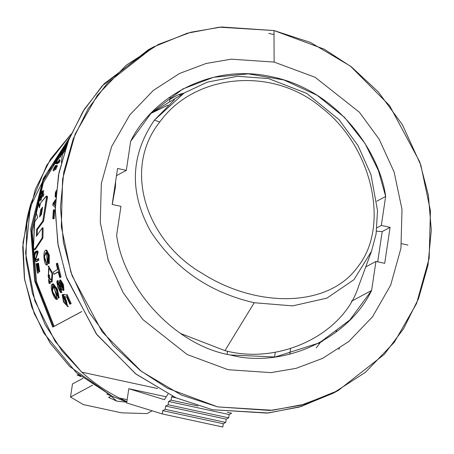 <?xml version="1.0" encoding="UTF-8"?>
<svg xmlns="http://www.w3.org/2000/svg" width="454" height="454" viewBox="0 0 454 454"><rect width="100%" height="100%" fill="white"/><g stroke="black" fill="none" stroke-linecap="round" stroke-linejoin="round"><path stroke-width="0.68" d="M78.61 374.544L80.903 376.536L77.084 375.027L78.508 374.55M83.076 378.267L72.475 383.965L70.518 397.057L92.633 385.162L70.518 397.057L72.475 383.965L83.076 378.267M83.337 404.576L70.518 397.057L83.337 404.576L121.587 412.839L83.337 404.576M147.017 413.583L121.587 412.839L147.017 413.583L152.158 410.819L147.017 413.583M111.19 396.149L108.591 397.346L116.65 401.081L126.785 402.216L116.65 401.081L111.19 396.149M230.343 354.988L275.203 356.986L319.4 342.855L349.847 319.985L371.605 290.441L351.441 301.286L371.605 290.441C348.241 339.053 282.893 368.915 230.343 354.988C177.049 346.056 124.436 290.708 116.61 235.359L120.94 206.36L112.178 204.465L117.558 168.468L126.32 170.358L130.656 141.359C148.322 103.495 205.31 61.619 271.918 76.811C338.763 90.448 380.055 153.554 385.656 196.44L381.32 225.445L390.088 227.335L384.708 263.337L375.94 261.442L371.605 290.441L375.94 261.442L365.958 266.81L366.077 266.004L365.958 266.81L375.94 261.442L384.708 263.337L390.088 227.335L382.206 231.574L376.519 231.177L382.206 231.574L377.683 261.816L382.206 231.574L390.088 227.335L381.32 225.445L385.656 196.44L376.786 201.213L385.656 196.44L378.42 170.562L365.056 143.515L344.597 117.444L317.068 95.255L283.983 79.995L248.27 73.849L213.528 77.282L182.86 88.944L151.159 113.114L130.656 141.359L126.32 170.358L116.338 175.726L126.32 170.358L117.558 168.468L112.178 204.465L120.94 206.36L116.61 235.359C124.436 290.708 177.049 346.056 230.343 354.988M71.074 134.129L50.689 158.849L35.384 189.142L26.854 223.334L25.969 258.996L32.472 293.511L45.145 324.672L62.198 351.061L81.777 372.149L55.195 341.459L34.844 300.889L25.589 253.23L30.622 204.204L46.728 165.233L71.074 134.129M81.794 311.563L52.738 327.113L34.646 280.907L30.736 228.827L43.249 178.581L69.575 137.641L43.249 178.581L30.736 228.827L34.646 280.907L52.738 327.113L53.424 326.721L35.577 281.372L31.439 230.246L43.249 180.698L68.633 139.968L43.249 180.698L31.439 230.246L35.577 281.372L53.424 326.721L52.738 327.113L81.794 311.563M126.819 401.989L107.002 394.214L107.087 393.652L107.002 394.214L111.588 395.871L69.7 366.514L50.156 343.105L34.305 313.697L24.584 279.46L22.972 242.845L30.225 207.137L45.508 175.573M48.737 170.846L54.293 163.593M57.227 160.143L60.325 156.738M227.113 354.251L227.573 351.169L227.113 354.251M289.76 354.273L290.6 348.649L289.76 354.273M275.266 352.196L274.534 357.071L275.266 352.196M153.401 110.821L153.225 111.996L153.401 110.821M169.529 101.974L170.233 97.252L169.529 101.974M183.87 93.161L178.774 94.5L180.936 94.965L178.774 94.5L183.87 93.161M274.12 62.085L231.251 59.179L206.144 63.458L179.636 73.429L153.373 90.38L129.765 114.964L111.588 146.67L101.321 183.541L100.272 222.398L108.126 259.728L123.142 292.66L142.857 319.537L187.116 354.5L228.141 369.715L271.01 372.626L296.116 368.342L322.629 358.371L348.888 341.419L372.501 316.841L390.673 285.129L400.944 248.264L401.994 209.402L394.134 172.072L379.118 139.145L359.409 112.263L315.15 77.299L274.12 62.085L315.15 77.299L359.409 112.263L379.118 139.145L394.134 172.072L401.994 209.402L400.944 248.264L390.673 285.129L372.501 316.841L348.888 341.419L322.629 358.371L296.116 368.342L271.01 372.626L228.141 369.715L187.116 354.5L142.857 319.537L123.142 292.66L108.126 259.728L100.272 222.398L101.321 183.541L111.588 146.67L129.765 114.964L153.373 90.38L179.636 73.429L206.144 63.458L231.251 59.179L274.12 62.085L274 30.549L310.434 42.421L350.443 66.136L389.555 105.555L419.723 161.862L428.36 195.101L431.3 230.11L427.997 265.204L418.537 298.601L403.583 328.719L384.294 354.392L338.241 390.491L304.498 404.236L272.406 410.274L217.755 406.903L181.322 395.031L141.308 371.315L102.201 331.897L72.033 275.589L63.39 242.351L60.45 207.347L63.753 172.248L73.219 138.85L88.167 108.733L107.456 83.059L153.509 46.961L187.252 33.221L219.344 27.178L274 30.549L221.558 26.99L190.845 32.228L158.406 44.43L126.28 65.166L97.394 95.238L75.16 134.032L62.595 179.137L61.313 226.677L70.926 272.349L89.296 312.63L113.409 345.517L140.28 370.526L167.56 388.295L217.755 406.903L270.198 410.461L300.911 405.223L333.344 393.022L365.47 372.291L394.361 342.214L416.596 303.42L429.155 258.315L430.437 210.781L420.83 165.103L402.454 124.822L378.341 91.941L351.47 66.925L324.196 49.163L274 30.549L274.12 62.085M407.925 245.075L401.557 243.702M56.319 161.187L55.604 162.021M30.622 204.204L27.325 216.836L22.7 247.254L24.357 278.018L31.791 307.171L43.89 333.168L76.357 372.706L111.588 395.871L107.002 394.214L126.808 402.051M126.87 401.659L119.493 398.033C105.827 391.206 93.257 382.58 81.777 372.149L157.686 388.545L81.777 372.149C93.257 382.58 105.827 391.206 119.493 398.033L127.16 399.69L128.8 388.72L166.221 396.802L128.8 388.72L164.376 399.685L167.98 394.061L164.376 399.685L128.8 388.72L127.16 399.69L119.493 398.033L126.87 401.659M335.602 391.881L301.172 406.489L268.342 412.987L212.495 409.729L175.8 397.744L135.502 373.716L96.203 333.735L66.171 276.668L57.783 243.06L55.223 207.762L58.997 172.492L68.991 139.066L84.467 109.091L104.221 83.695L150.893 48.396M153.509 46.961L148.254 49.787L102.201 85.885L82.912 111.559L67.964 141.676L58.498 175.074L55.195 210.168L58.135 245.177L66.778 278.416L96.946 334.723L136.052 374.141L176.061 397.857L212.495 409.729L267.151 413.1L299.243 407.062L332.986 393.317L338.241 390.491M274.017 34.595L268.745 33.375M222.806 427.01L162.248 413.929L126.672 402.959L127.16 399.69L126.672 402.959L162.248 413.929L222.806 427.01L223.3 423.741L162.736 410.654L162.248 413.929L162.736 410.654L223.3 423.741L225.752 422.419L165.188 409.338L162.736 410.654L165.188 409.338L225.752 422.419L226.24 419.15L165.676 406.063L165.188 409.338L165.676 406.063L226.24 419.15L228.691 417.828L168.128 404.747L165.676 406.063L168.128 404.747L228.691 417.828L229.179 414.559L168.616 401.472L168.128 404.747L168.616 401.472L229.179 414.559L231.631 413.236L227.278 412.3L231.631 413.236L229.179 414.559L228.691 417.828L226.24 419.15L225.752 422.419L223.3 423.741L222.806 427.01M197.899 405.95L171.067 400.156L168.616 401.472L171.067 400.156L197.899 405.95M176.061 397.857L171.555 396.887L171.067 400.156L171.555 396.887L176.061 397.857M172.633 396.302L171.555 396.887M376.945 227.794L381.32 225.445L376.945 227.794M168.672 97.831L170.233 97.252M169.938 99.25L178.774 94.5L169.938 99.25M81.771 311.523L53.424 326.721L54.122 326.324L36.513 281.838L32.16 231.665L43.272 182.831L67.714 142.323L43.272 182.831L32.16 231.665L36.513 281.838L54.122 326.324L81.771 311.523M56.602 162.6L58.475 161.465L59.145 159.831L60.138 160.103L59.429 159.655L58.833 161.465L59.548 161.902L60.138 160.103L59.548 161.902L58.833 161.465L58.509 162.061L59.224 162.492L59.548 161.902L59.224 162.492L58.509 162.061L56.103 163.525L56.818 163.956L59.224 162.492L56.818 163.956L56.103 163.525L56.602 162.6L56.103 163.525L58.509 162.061L59.429 159.655L58.475 161.465L56.602 162.6M53.424 271.986L57.579 269.46L56.302 263.717L57.647 263.246L56.852 263.382L60.291 277.241L61.069 277.036L57.647 263.246L61.069 277.036L59.741 277.581L61.069 277.036L59.741 277.581L58.152 271.781L54.003 274.312L58.22 272.042L54.003 274.312L53.424 271.986L54.003 274.312L58.152 271.781L59.741 277.581L60.291 277.241L56.852 263.382L56.302 263.717L57.579 269.46L53.424 271.986M61.352 288.432C67.703 297.58 58.594 270.987 59.639 283.421C51.966 271.906 62.913 303.777 61.352 288.432L61.324 292.597L57.726 287.121L57.527 280.703L59.639 283.421L59.854 280.112L62.748 284.919L63.202 290.532L63.952 290.254M47.92 261.686L46.195 252.481L44.441 256.794L46.439 262.821L47.239 262.718L46.439 262.821L46.666 265.04L47.466 264.926L46.666 265.04L46.439 262.821C44.163 259.495 43.902 256.124 45.638 252.708C47.823 252.986 48.584 255.982 47.92 261.686L48.419 263.683L49.214 263.57L49.327 255.449L46.847 250.256M46.847 250.25L46.036 250.296L48.521 255.528L48.419 263.683C50.139 259.943 47.437 247.509 45.4 250.563C42.807 251.13 43.862 264.756 46.666 265.04M38.862 260.199L35.758 261.566L34.26 253.837L37.137 251.068L37.949 251.045L37.137 251.068L37.256 252.611L38.068 252.583L37.949 251.045L38.068 252.583L37.256 252.611L35.582 259.989L38.669 258.644L37.864 258.706L38.057 260.267L38.862 260.199L38.669 258.644L38.862 260.199L36.564 261.498L38.862 260.199M41.025 198.313L42.704 192.144L39.799 199.158L40.639 199.425L39.85 199.17L39.373 200.674L40.156 200.923L40.639 199.425L40.156 200.923L39.373 200.674L40.19 194.715L43.215 190.669L40.758 199.675L41.547 199.925L40.758 199.675L41.025 198.313L40.758 199.675C43.397 194.306 44.015 191.361 42.614 190.845C39.963 194.261 38.885 197.535 39.373 200.674L39.85 199.17C39.464 196.974 40.23 194.687 42.16 192.309C43.351 192.354 42.971 194.357 41.025 198.313M61.307 162.47L62.487 154.32L64.678 150.887L62.487 154.32L61.307 162.47M66.261 146.25L64.4 148.242L66.642 145.206L64.4 148.242M61.994 150.881L67.101 143.946L62.113 150.966L59.048 154.19L67.646 142.505L59.048 154.19M53.345 210.106L54.673 209.935L53.867 209.793L53.339 218.425L54.151 218.522L54.673 209.935L54.151 218.522L52.812 218.743L53.617 218.845L54.151 218.522L52.812 218.743L53.345 210.106L52.812 218.743L53.339 218.425L53.867 209.793L53.345 210.106M55.45 200.918L53.277 204.084L54.083 204.26L55.382 202.41L54.083 204.26L53.277 204.084L55.45 200.918M55.229 207.387L52.738 205.191L53.01 203.494L55.519 199.607L53.01 203.494L52.738 205.191L55.229 207.387M60.864 157.101L60.166 156.636L62.016 153.656L60.166 156.636L60.864 157.101M55.842 160.881L56.846 158.486L59.712 154.445L65.841 147.658L59.712 154.445L60.393 154.933L64.44 150.359L60.393 154.933L59.712 154.445L56.846 158.486L57.539 158.951L60.393 154.933L57.539 158.951L56.846 158.486L55.842 160.881L56.829 159.882L57.533 160.341L56.829 159.882L55.116 162.895L55.825 163.332L57.533 160.341L55.825 163.332L55.116 162.895L54.117 163.292L55.825 159.297L54.117 163.292L55.116 162.895L56.829 159.882L55.944 160.869M54.9 163.968L54.117 163.292M54.826 163.735L55.825 163.332M60.626 152.629L66.329 146.358L60.626 152.629L55.825 159.297M46.518 196.014L40.741 202.779L39.356 207.796L38.074 202.229L36.008 211.916L37.744 217.585L36.008 211.916L38.074 202.229L38.862 202.473L38.074 202.229L39.356 207.796L40.122 204.306L41.042 202.319L46.268 196.111L46.671 196.224L46.501 198.143L47.29 198.381L47.505 196.94L47.307 196.264L47.29 198.381L46.501 198.143L42.778 220.99L43.59 221.109L47.29 198.381L43.59 221.109L42.778 220.99L36.598 229.452L37.41 229.548L43.59 221.109L37.41 229.548L36.598 229.452L36.331 236.358L42.301 227.846L43.113 227.931L42.301 227.846L42.12 237.941L42.931 237.975L43.113 227.931L42.931 237.975L42.12 237.941L34.606 249.399L35.418 249.394L42.931 237.975L35.418 249.394L33.982 249.388L33.528 247.334L34.652 222.108L35.179 220.939L34.3 223.85L33.528 247.334L34.249 249.621M39.691 206.161L38.862 202.473L39.691 206.161M37.171 235.149L37.41 229.548L37.171 235.149M35.06 249.621L35.418 249.394L35.06 249.621M38.125 263.626L39.736 271.832L38.942 271.963L36.377 265.164L36.127 263.695L36.933 263.615L36.127 263.695L36.377 265.164L37.183 265.079L36.933 263.615L37.183 265.079L36.377 265.164L37.2 271.696L37.688 263.275L38.942 271.963L39.736 271.832L38.494 263.195M36.127 263.695L38.942 271.963L37.858 264.796L37.461 273.2L38.261 273.075M48.953 266.101L48.152 266.226L52.017 273.841L51.33 282.099L49.145 280.527L49.537 283.557L50.315 283.347L50.059 281.645M50.315 283.347L49.537 283.557L48.947 283.165L48.504 279.318L48.947 283.165L49.537 283.557L49.145 280.527L48.504 279.318M52.959 284.073L57.142 288.534L59.139 297.847L58.39 298.136L59.139 297.847L57.369 289.09L53.317 283.892M57.397 296.042L53.237 286.378L52.516 291.303L55.973 297.177L56.722 296.899L55.973 297.177L56.733 299.521L57.476 299.231L56.733 299.521L51.943 291.423L52.539 284.108L56.608 289.34L58.39 298.136C59.4 294.266 54.049 281.531 52.136 284.329C49.395 285.367 53.441 298.908 56.733 299.521L55.973 297.177C52.687 293.727 51.648 290.191 52.868 286.576C55.439 287.019 56.949 290.174 57.397 296.042M62.896 294.493L62.147 294.782L63.146 297.103L63.889 296.808L63.146 297.103L66.613 304.356L64.065 296.706C66.522 300.128 67.323 302.693 66.454 304.396C64.122 302.75 63.015 300.315 63.146 297.103L62.147 294.782L62.896 294.493L66.908 304.027M63.293 294.584L64.042 294.294L63.293 294.584L66.415 294.879L67.158 294.584L66.415 294.879L70.455 303.947L71.182 303.601L67.158 294.584L71.182 303.601L69.905 304.282L71.182 303.601L69.905 304.282L66.596 296.973L69.905 304.282L70.455 303.947L66.415 294.879L63.293 294.584L64.065 296.706M53.436 169.444L55.484 165.523C52.386 171.209 52.448 171.453 55.677 166.255L56.404 166.669L55.677 166.255L56.12 166.266L54.633 169.342L55.649 169.563L54.911 169.172L56.767 165.364L57.493 165.778L56.767 165.364L54.633 169.342L56.12 166.266L55.677 166.255L52.982 170.517L55.484 165.523L56.205 165.943L55.484 165.523L55.008 166.487L55.734 166.907L55.008 166.487L54.662 166.868L53.459 169.183L53.544 169.529L54.105 168.979L55.91 165.375L53.544 169.529M55.649 169.563L57.493 165.778L55.649 169.563M64.933 296.774L67.811 306.705L63.549 301.972L62.147 294.782L64.933 296.774L66.596 296.973M64.774 150.592L60.166 156.636L64.774 150.592M55.887 197.138L55.093 196.923L55.473 191.843M46.433 250.375L49.202 254.779L49.214 263.57L48.419 263.683M63.952 290.265L63.515 284.675L60.632 279.897L59.86 280.118M55.002 169.535L53.708 170.903L52.976 170.511M53.634 286.355L57.476 299.231M48.561 266.254L52.664 273.024L52.108 281.894L51.33 282.099M38.38 265.596L38.76 270.221M38.811 271.361L37.818 272.848M37.097 265.181L37.483 270.976M46.938 196.486L47.307 196.264L46.524 196.014M57.539 158.951L56.983 159.984M54.083 204.26L55.28 205.134M43.936 193.972L43.147 196.673M42.931 192.598L40.639 199.425M38.068 252.583L35.804 259.387M46.592 252.56L47.466 264.926M60.303 280.209L63.515 290.18M60.473 282.388C62.096 283.835 62.743 285.787 62.425 288.245C60.74 286.786 60.087 284.834 60.473 282.388L62.38 288.262L60.473 282.388M58.084 283.001C60.121 284.698 60.95 287.127 60.564 290.288C58.413 288.562 57.584 286.133 58.084 283.001L60.495 290.322L58.084 283.001M37.137 251.068C35.27 250.636 34.294 252.855 34.22 257.724C35.253 261.93 36.536 262.775 38.057 260.267L37.864 258.706C36.581 260.738 35.491 260.29 34.595 257.344C34.896 253.871 35.781 252.288 37.256 252.611L37.137 251.068M55.269 205.588L53.277 204.084M65.308 148.991L62.016 153.656M34.51 249.524L42.12 237.941L42.301 227.846L36.331 236.358L36.598 229.452L42.778 220.99L46.671 196.224M37.744 217.585L35.179 220.939M41.433 214.509L39.549 216.961L40.678 209.606L42.631 207.166L41.433 214.509L42.631 207.166L40.678 209.606L41.479 209.793L40.678 209.606L39.549 216.961M48.601 268.456L48.379 277.332L48.101 275.056L48.379 277.332L49.015 278.654L48.652 275.317L48.101 275.056L49.441 275.147L48.89 274.891L49.441 275.147L48.652 275.317L49.015 278.654L49.798 278.467L49.441 275.147L49.798 278.467L49.015 278.654L50.638 279.829M49.798 278.467L51.024 279.641M48.998 268.49L48.482 274.976M40.548 215.661L41.479 209.793L40.548 215.661M42.353 208.709L41.479 209.793M58.617 283.103L60.791 289.93M61.012 282.609L62.646 287.774M56.29 190.164L55.706 196.775M55.814 195.328L56.177 191.316M339.609 348.383L338.718 349.302M316.239 347.923L320.513 342.254L322.902 340.903M318.81 343.457L319.088 343.025M336.017 331.857L336.488 330.58M359.534 283.727L358.546 286.383C343.479 334.433 279.414 365.237 224.946 350.624L180.408 333.423L224.946 350.624C279.414 365.237 343.479 334.433 358.546 286.383L371.497 251.312L353.978 279.636L326.925 298.125L292.648 305.882L254.24 302.733C209.561 292.455 175.079 268.762 150.802 231.654C129.101 192.609 130.298 155.444 154.394 120.162L174.478 99.681M184.182 92.968L154.394 120.162L159.797 121.961C194.414 73.673 272.479 65.898 321.585 107.689C372.592 146.733 389.992 226.359 358.087 266.413C329.002 307.925 257.157 308.414 202.246 273.416C146.052 240.932 122.081 169.024 159.797 121.961C122.081 169.024 146.052 240.932 202.246 273.416C257.157 308.414 329.002 307.925 358.087 266.413C389.992 226.359 372.592 146.733 321.585 107.689C272.479 65.898 194.414 73.673 159.797 121.961L154.394 120.162C130.298 155.444 129.101 192.609 150.802 231.654C175.079 268.762 209.561 292.455 254.24 302.733L224.946 350.624L254.24 302.733L292.654 305.882L326.937 298.119L353.989 279.624L371.508 251.283L376.077 234.037L377.518 210.656L370.969 174.625L358.03 145.609L339.076 119.703L306.66 93.325L268.428 78.553L237.414 76.306L207.336 82.146L184.182 92.968L150.813 113.477L168.054 105.067M115.532 185.187L115.594 181.611L115.407 187.071L112.252 204.482L115.407 187.071M61.318 292.597L62.067 292.325M57.527 280.703L58.299 280.493M35.735 261.572L36.536 261.504M39.362 200.674L40.151 200.923M43.209 190.657L43.987 190.958M34.3 249.626L35.111 249.626M37.682 263.275L38.488 263.195M68.526 306.365L67.799 306.711M53.334 283.886L52.556 284.102"/></g></svg>
